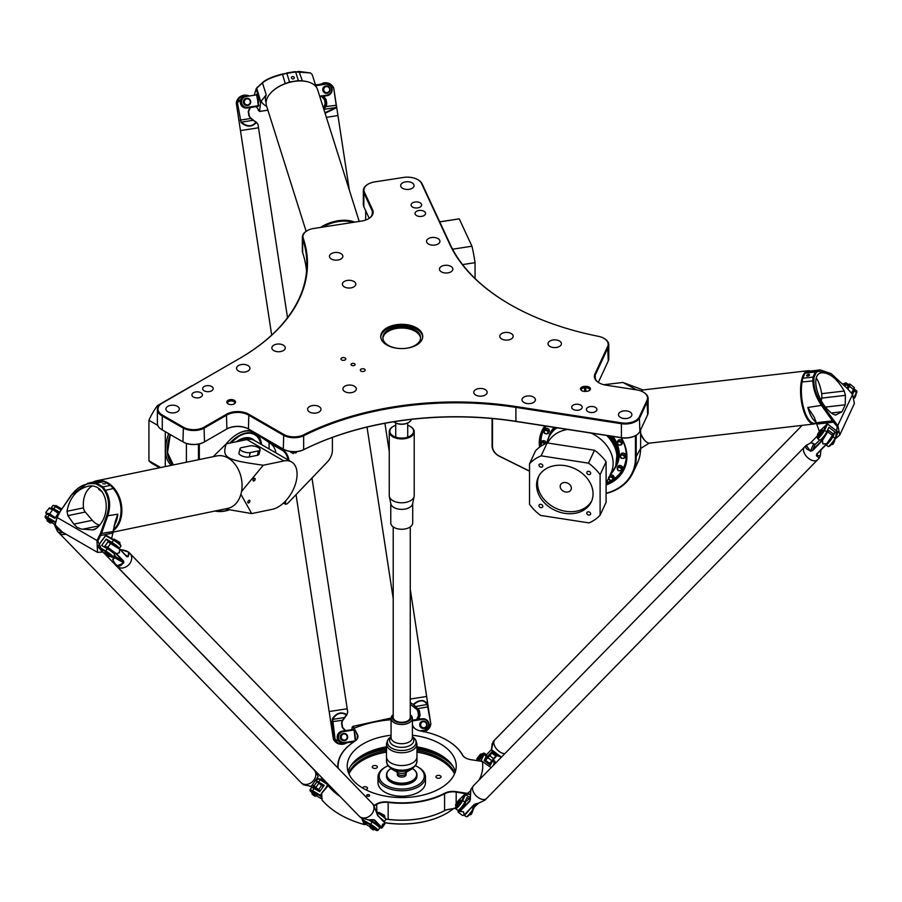 <?xml version="1.0" encoding="UTF-8"?>
<svg xmlns="http://www.w3.org/2000/svg" width="902" height="902" viewBox="0 0 902 902"><rect width="100%" height="100%" fill="white"/><g stroke="black" fill="none" stroke-linecap="round" stroke-linejoin="round"><path stroke-width="1.35" d="M289.012 460.471A32.889 18.987 120 0 0 283.217 450.132L272.821 443.029M332.398 437.414L332.398 450.312A11.568 6.686 -60 0 1 327.279 462.027L287.862 503.169A2.435 1.409 -60 0 1 287.219 503.688A2.435 1.409 -60 0 1 285.517 502.425L285.675 500.847M296.645 451.665L296.284 452.646A9.37 5.412 -60 0 1 295.439 453.063L295.225 451.902A7.881 4.544 -60 0 1 294.289 452.105L293.466 453.48A9.37 5.412 -60 0 1 292.733 453.424L293.003 451.992A7.881 4.544 -60 0 1 292.462 451.755A7.881 4.544 -60 0 1 292.451 451.744A7.881 4.544 -60 0 0 292.958 451.97L293.003 451.992M292.225 451.733L291.188 452.657A9.37 5.412 -60 0 1 290.715 452.127L290.861 451.598M292.158 451.722L291.188 452.657M292.733 453.424L292.676 453.39A9.37 5.412 -60 0 0 293.421 453.458L294.289 452.105M295.225 451.902L295.18 451.879A7.881 4.544 -60 0 1 294.244 452.082M296.6 451.665L296.251 452.624A9.37 5.412 -60 0 1 295.394 453.029L295.304 453.041M161.853 403.329L239.515 358.489A232.051 133.97 0 0 0 303.23 238.218A14.612 8.434 180 0 1 307.232 230.641A14.612 8.434 180 0 1 313.795 228.465L361.443 221.091A15.83 9.144 0 0 0 368.535 218.724A15.83 9.144 0 0 0 372.639 209.895L364.442 192.227A14.612 8.434 180 0 1 368.219 184.087A14.612 8.434 180 0 1 374.77 181.9L403.6 177.435A14.612 8.434 180 0 1 417.716 179.622A14.612 8.434 180 0 1 421.505 183.41L449.771 244.318A232.051 133.97 0 0 0 509.822 304.369A232.051 133.97 0 0 0 598.319 336.299A14.612 8.434 180 0 1 603.9 338.318A14.612 8.434 180 0 1 607.677 346.469L594.914 373.969A15.83 9.144 0 0 0 599.007 382.809A15.83 9.144 0 0 0 606.11 385.177L636.699 389.901A14.612 8.434 180 0 1 643.25 392.088A14.612 8.434 180 0 1 647.038 400.24L639.315 416.882A14.612 8.434 180 0 1 621.41 422.846L515.91 406.531A232.051 133.97 0 0 0 303.647 434.809A14.612 8.434 180 0 1 283.724 434.403L248.851 414.266A15.83 9.144 0 0 0 226.458 414.266L204.055 427.198A14.612 8.434 180 0 1 183.388 427.198L162.281 415.01A14.612 8.434 180 0 1 162.281 403.081L161.853 403.329A15.221 8.794 0 0 0 157.399 409.542A15.221 8.794 0 0 0 161.853 415.766L182.959 427.943A15.221 8.794 0 0 0 204.495 427.943L226.887 415.01A15.221 8.794 180 0 1 248.422 415.01L283.296 435.147A15.221 8.794 0 0 0 304.053 435.576A231.442 133.62 180 0 1 515.752 407.366L621.252 423.692A15.221 8.794 0 0 0 639.901 417.468L647.625 400.826A15.221 8.794 0 0 0 648.143 398.549L648.143 412.473A15.221 8.794 180 0 1 647.625 414.751L639.901 431.393A15.221 8.794 180 0 1 635.955 435.339A15.221 8.794 180 0 1 621.252 437.605L515.752 421.29A231.442 133.62 0 0 0 304.053 449.5A15.221 8.794 180 0 1 283.296 449.072L283.724 449.32A14.612 8.434 0 0 0 303.647 449.726A232.051 133.97 180 0 1 515.91 421.448L621.41 437.763A14.612 8.434 0 0 0 635.527 435.587A14.612 8.434 0 0 0 635.741 435.463M226.458 429.183A15.83 9.144 180 0 1 248.851 429.183L248.422 428.935A15.221 8.794 0 0 0 226.887 428.935L226.458 429.183M183.388 442.115L183.388 442.115A14.612 8.434 0 0 0 204.055 442.115L204.495 441.867A15.221 8.794 180 0 1 182.959 441.867L161.853 429.69A15.221 8.794 180 0 1 157.399 423.466L157.399 409.542M162.27 429.927A14.612 8.434 0 0 0 162.281 429.938L162.281 415.01M361.037 371.128A2.435 1.409 180 0 1 360.326 370.136A2.435 1.409 180 0 1 362.762 368.726A2.435 1.409 180 0 1 365.197 370.136A2.435 1.409 180 0 1 363.686 371.432A2.435 1.409 180 0 1 361.037 371.128M341.655 359.943A2.435 1.409 180 0 1 340.945 358.951A2.435 1.409 180 0 1 343.38 357.542A2.435 1.409 180 0 1 345.816 358.951A2.435 1.409 180 0 1 344.316 360.248A2.435 1.409 180 0 1 341.655 359.943M351.633 365.366A2.03 1.173 180 0 1 351.047 364.543A2.03 1.173 180 0 1 353.065 363.371A2.03 1.173 180 0 1 355.095 364.543A2.03 1.173 180 0 1 353.843 365.626A2.03 1.173 180 0 1 351.633 365.366M596.752 410.297A5.265 3.044 180 0 1 590.968 412.53A5.265 3.044 180 0 1 586.39 409.508A5.265 3.044 180 0 1 591.656 406.475A5.265 3.044 180 0 1 596.932 409.508A5.265 3.044 180 0 1 596.752 410.297M415.01 202.014A5.265 3.044 180 0 1 421.64 204.946A5.265 3.044 180 0 1 416.363 207.99A5.265 3.044 180 0 1 411.098 204.946A5.265 3.044 180 0 1 415.01 202.014M193.445 397.027A5.265 3.044 180 0 1 191.9 394.873A5.265 3.044 180 0 1 197.166 391.84A5.265 3.044 180 0 1 202.431 394.873A5.265 3.044 180 0 1 199.184 397.681A5.265 3.044 180 0 1 193.445 397.027M269.089 448.97L269.089 442.532M199.319 459.546L199.319 443.942M228.77 509.946A54.21 31.299 -60 0 1 216.108 510.803M261.546 444.607A32.619 18.829 120 0 0 257.769 436.297L261.557 444.618A34.107 19.686 120 0 0 257.803 434.832M252.301 431.179A34.107 19.686 120 0 0 237.654 433.907A34.107 19.686 120 0 0 226.165 443.908M275.978 452.951A32.28 18.638 120 0 0 270.42 443.434L253.349 431.787M284.705 501.862L284.649 502.358A3.044 1.759 120 0 0 285.269 504.083A3.044 1.759 120 0 0 286.791 503.936A3.044 1.759 120 0 0 287.016 503.79M265.402 438.744L282.473 450.402A32.28 18.638 -60 0 1 288.042 459.907M606.099 493.507A54.819 43.228 -155.1 0 0 632.978 472.671A54.819 43.228 -155.1 0 0 636.203 457.788L636.203 435.192M635.459 435.621L635.459 458.036A54.21 42.755 24.9 0 1 606.099 493.247M492.075 418.528L492.075 445.915A12.177 9.606 -155.1 0 0 499.437 456.277L529.519 471.205M529.519 471.081L499.494 456.187A11.568 9.121 24.9 0 1 492.503 446.343L492.503 418.562M640.623 429.848L640.623 448.271A54.819 43.228 24.9 0 1 637.387 463.154L632.978 472.671M365.682 220.032L365.682 210.707M186.398 462.219L186.398 443.457M215.048 511.028A54.819 31.649 120 0 0 228.995 509.991M198.463 444.134L198.463 459.727M237.44 434.042A33.498 19.337 -60 0 1 253.969 432.498A33.498 19.337 -60 0 1 258.4 437.03M260.847 444.212A31.976 18.457 120 0 0 254.714 434.685A31.976 18.457 120 0 0 238.838 436.207M254.229 440.39A27.128 15.661 120 0 0 238.726 440.232A27.128 15.661 120 0 0 236.403 441.743M599.232 382.933A15.221 8.794 180 0 1 594.982 376.833A15.221 8.794 180 0 1 595.5 374.567L608.264 347.056A15.221 8.794 0 0 0 608.782 344.778L608.782 358.703A15.221 8.794 180 0 1 608.264 360.98L598.353 382.347M369.2 218.273L363.844 206.75A15.221 8.794 180 0 1 363.326 204.472L363.326 190.547A15.221 8.794 0 0 0 363.844 192.825L372.041 210.482A15.221 8.794 180 0 1 372.56 212.759A15.221 8.794 180 0 1 368.32 218.848M306.556 271.22A231.442 133.62 0 0 0 302.632 252.707A15.221 8.794 180 0 1 302.35 251.038L302.35 237.113A15.221 8.794 0 0 0 302.632 238.782A231.442 133.62 180 0 1 306.872 264.263A231.442 133.62 180 0 1 239.131 358.714M283.724 434.403L283.296 449.072L248.851 429.183M226.458 414.266L226.887 428.935L204.055 442.115M648.143 398.549A15.221 8.794 0 0 0 643.678 392.336A15.221 8.794 0 0 0 643.464 392.212M608.782 344.778A15.221 8.794 0 0 0 604.329 338.566A15.221 8.794 0 0 0 604.103 338.442M510.036 304.493A231.442 133.62 180 0 1 450.357 244.724L422.091 183.816A15.221 8.794 0 0 0 418.145 179.87A15.221 8.794 0 0 0 417.93 179.746M307.03 230.777A15.221 8.794 0 0 0 306.804 230.901A15.221 8.794 0 0 0 302.35 237.113M368.005 184.211A15.221 8.794 0 0 0 367.79 184.335A15.221 8.794 0 0 0 363.326 190.547M386.879 345.026A21.017 12.132 180 0 1 380.723 336.446A21.017 12.132 180 0 1 401.728 324.314A21.017 12.132 180 0 1 422.745 336.446A21.017 12.132 180 0 1 409.779 347.653A21.017 12.132 180 0 1 386.879 345.026M228.116 403.859A4.352 2.514 0 0 0 235.174 403.115A4.352 2.514 0 0 0 231.194 399.575A4.352 2.514 0 0 0 227.214 403.115A4.352 2.514 0 0 0 228.116 403.859M334.428 252.571A6.697 3.867 180 0 1 342.861 256.303A6.697 3.867 180 0 1 336.164 260.171A6.697 3.867 180 0 1 329.467 256.303A6.697 3.867 180 0 1 334.428 252.571M405.652 181.854A6.697 3.867 180 0 1 414.086 185.586A6.697 3.867 180 0 1 407.388 189.454A6.697 3.867 180 0 1 400.68 185.586A6.697 3.867 180 0 1 405.652 181.854M431.506 237.553A6.697 3.867 180 0 1 439.939 241.296A6.697 3.867 180 0 1 433.231 245.164A6.697 3.867 180 0 1 426.533 241.296A6.697 3.867 180 0 1 431.506 237.553M444.427 265.402A6.697 3.867 180 0 1 452.86 269.146A6.697 3.867 180 0 1 446.163 273.013A6.697 3.867 180 0 1 439.466 269.146A6.697 3.867 180 0 1 444.427 265.402M347.36 280.421A6.697 3.867 180 0 1 355.794 284.164A6.697 3.867 180 0 1 349.097 288.031A6.697 3.867 180 0 1 342.388 284.164A6.697 3.867 180 0 1 347.36 280.421M418.945 210.504A5.265 3.044 180 0 1 425.575 213.436A5.265 3.044 180 0 1 420.309 216.48A5.265 3.044 180 0 1 415.044 213.436A5.265 3.044 180 0 1 418.945 210.504M561.191 344.733A6.697 3.867 180 0 1 553.851 347.563A6.697 3.867 180 0 1 548.021 343.73A6.697 3.867 180 0 1 554.719 339.862A6.697 3.867 180 0 1 561.427 343.73A6.697 3.867 180 0 1 561.191 344.733M631.659 415.698A6.697 3.867 180 0 1 624.319 418.528A6.697 3.867 180 0 1 618.49 414.695A6.697 3.867 180 0 1 625.187 410.827A6.697 3.867 180 0 1 631.896 414.695A6.697 3.867 180 0 1 631.659 415.698M535.179 400.77A6.697 3.867 180 0 1 527.839 403.611A6.697 3.867 180 0 1 522.01 399.778A6.697 3.867 180 0 1 528.719 395.91A6.697 3.867 180 0 1 535.416 399.778A6.697 3.867 180 0 1 535.179 400.77M486.945 393.306A6.697 3.867 180 0 1 479.593 396.147A6.697 3.867 180 0 1 473.775 392.314A6.697 3.867 180 0 1 480.473 388.446A6.697 3.867 180 0 1 487.17 392.314A6.697 3.867 180 0 1 486.945 393.306M512.956 337.269A6.697 3.867 180 0 1 505.605 340.099A6.697 3.867 180 0 1 499.787 336.266A6.697 3.867 180 0 1 506.484 332.398A6.697 3.867 180 0 1 513.182 336.266A6.697 3.867 180 0 1 512.956 337.269M582.038 408.02A5.265 3.044 180 0 1 576.265 410.252A5.265 3.044 180 0 1 571.688 407.23A5.265 3.044 180 0 1 576.953 404.197A5.265 3.044 180 0 1 582.218 407.23A5.265 3.044 180 0 1 582.038 408.02M309.566 412.034A6.697 3.867 180 0 1 307.605 409.294A6.697 3.867 180 0 1 314.313 405.426A6.697 3.867 180 0 1 321.011 409.294A6.697 3.867 180 0 1 316.873 412.868A6.697 3.867 180 0 1 309.566 412.034M344.891 391.648A6.697 3.867 180 0 1 342.918 388.909A6.697 3.867 180 0 1 349.626 385.041A6.697 3.867 180 0 1 356.324 388.909A6.697 3.867 180 0 1 352.186 392.483A6.697 3.867 180 0 1 344.891 391.648M273.825 350.619A6.697 3.867 180 0 1 271.863 347.879A6.697 3.867 180 0 1 278.56 344.012A6.697 3.867 180 0 1 285.269 347.879A6.697 3.867 180 0 1 281.131 351.453A6.697 3.867 180 0 1 273.825 350.619M238.511 371.004A6.697 3.867 180 0 1 236.549 368.275A6.697 3.867 180 0 1 243.247 364.408A6.697 3.867 180 0 1 249.944 368.275A6.697 3.867 180 0 1 245.818 371.849A6.697 3.867 180 0 1 238.511 371.004M167.885 411.786A6.697 3.867 180 0 1 165.923 409.046A6.697 3.867 180 0 1 172.62 405.178A6.697 3.867 180 0 1 179.318 409.046A6.697 3.867 180 0 1 175.191 412.62A6.697 3.867 180 0 1 167.885 411.786M204.213 390.814A5.265 3.044 180 0 1 202.668 388.661A5.265 3.044 180 0 1 207.934 385.616A5.265 3.044 180 0 1 213.199 388.661A5.265 3.044 180 0 1 209.952 391.468A5.265 3.044 180 0 1 204.213 390.814M586.356 391.378A4.352 2.514 0 0 0 590.055 389.901A4.352 2.514 0 0 0 585.793 386.36L584.575 386.406A4.352 2.514 0 0 0 580.877 389.946A4.352 2.514 0 0 0 585.139 391.423L586.356 391.378M422.722 337.066A21.017 12.132 0 0 0 401.728 325.554A21.017 12.132 0 0 0 380.745 337.066M398.909 348.465A18.886 10.903 180 0 1 388.379 345.398A18.886 10.903 180 0 1 382.854 337.686A18.886 10.903 180 0 1 401.728 326.783A18.886 10.903 180 0 1 420.614 337.686A18.886 10.903 180 0 1 404.547 348.465M420.58 338.306A18.886 10.903 0 0 0 401.728 328.035A18.886 10.903 0 0 0 382.888 338.306M581.283 390.363A3.653 2.108 180 0 1 581.204 389.912A3.653 2.108 180 0 1 584.62 387.804L585.838 387.759A3.653 2.108 180 0 1 589.728 389.867A3.653 2.108 180 0 1 589.649 390.318M227.62 403.532A3.653 2.108 180 0 1 227.541 403.081A3.653 2.108 180 0 1 231.194 400.973A3.653 2.108 180 0 1 234.847 403.081A3.653 2.108 180 0 1 234.768 403.532M167.456 449.703A34.716 20.047 -60 0 1 170.343 434.584M170.219 434.516A35.02 20.216 120 0 0 173.128 464.958M165.303 431.675L165.303 466.582M157.76 425.383L148.931 420.287A44.153 25.493 -60 0 1 157.444 405.629L158.504 406.25M159.507 467.777L152.697 463.842A44.153 25.493 -60 0 1 148.931 460.764L160.669 467.54M157.444 405.629L192.115 385.616M148.931 460.764L148.931 420.287M544.853 425.924A45.371 35.787 -155.1 0 0 539.531 447.223M606.099 485.028A45.371 35.787 -155.1 0 0 621.343 437.763M621.072 437.718A44.762 35.302 24.9 0 1 626.495 456.288A44.762 35.302 24.9 0 1 623.868 468.442A44.762 35.302 24.9 0 1 606.099 484.16M540.253 446.693A44.762 35.302 24.9 0 1 542.654 430.75A44.762 35.302 24.9 0 1 545.451 426.015M543.5 429.081A44.762 35.302 -155.1 0 0 542.068 434.2M621.602 471.115A44.762 35.302 -155.1 0 0 624.59 466.717M625.875 462.354A44.153 34.828 24.9 0 1 624.883 464.789L623.632 467.507A44.153 34.828 24.9 0 1 613.45 479.266M540.929 442.95A44.153 34.828 24.9 0 1 543.523 430.322L544.785 427.604A44.153 34.828 24.9 0 1 545.575 426.037M623.823 443.209A44.153 34.828 24.9 0 1 623.632 467.507M611.297 480.608A44.153 34.828 24.9 0 1 606.415 482.897M541.155 446.073A44.153 34.828 24.9 0 1 541.031 444.968M543.523 430.322A44.153 34.828 24.9 0 1 545.958 426.094M610.011 475.151A2.593 2.041 24.9 0 1 614.003 478.083L613.371 479.447A2.593 2.041 -155.1 0 0 609.38 476.504M617.915 466.345A2.593 2.041 24.9 0 1 622.606 468.521L621.974 469.886A2.593 2.041 -155.1 0 0 617.284 467.71A2.593 2.041 -155.1 0 0 621.974 469.886C618.659 471.543 617.092 470.81 617.284 467.71L617.915 466.345M620.937 453.965A2.593 2.041 24.9 0 1 625.627 456.153L624.996 457.506A2.593 2.041 -155.1 0 0 620.305 455.33A2.593 2.041 -155.1 0 0 624.996 457.506C621.681 459.163 620.114 458.43 620.305 455.33L620.937 453.965M617.915 440.65A2.593 2.041 24.9 0 1 622.606 442.837L621.974 444.19A2.593 2.041 -155.1 0 0 617.284 442.014A2.593 2.041 -155.1 0 0 621.974 444.19C618.659 445.847 617.092 445.126 617.284 442.014L617.915 440.65M613.033 436.467A36.926 29.123 24.9 0 1 614.95 468.104M548.664 437.335A36.926 29.123 24.9 0 1 554.121 427.356M547.841 428.585A2.593 2.041 24.9 0 1 549.239 431.483L548.608 432.847A2.593 2.041 -155.1 0 0 543.906 430.66A2.593 2.041 -155.1 0 0 548.608 432.847C545.282 434.493 543.714 433.772 543.906 430.66L544.537 429.307A2.593 2.041 24.9 0 1 547.841 428.585M545.518 443.626A2.593 2.041 -155.1 0 0 540.884 443.04L541.516 441.687A2.593 2.041 24.9 0 1 546.364 443.254M614.679 440.086L614.713 440.142A36.452 28.751 24.9 0 0 614.679 440.086A36.452 28.751 24.9 0 0 612.244 436.354A36.542 28.819 24.9 0 1 614.713 440.142A36.542 28.819 24.9 0 1 616.607 464.553A36.542 28.819 24.9 0 1 616.54 464.699M550.243 433.93A36.542 28.819 24.9 0 1 550.31 433.783A36.542 28.819 24.9 0 1 554.674 427.447M594.486 450.256A44.153 34.828 24.9 0 1 606.099 461.801L606.099 502.279L600.112 515.177L600.112 474.7A44.153 34.828 -155.1 0 0 588.499 463.154L594.486 450.256L547.131 442.927L541.132 455.837A44.153 34.828 -155.1 0 0 529.519 463.786L535.506 450.876A44.153 34.828 24.9 0 1 547.131 442.927M606.099 461.801L600.112 474.7M529.519 463.786L529.519 504.263A44.153 34.828 -155.1 0 0 540.614 515.425L589.017 522.912A44.153 34.828 -155.1 0 0 600.112 515.177M588.499 463.154L541.132 455.837M588.735 515.053A2.03 1.601 24.9 0 1 586.898 512.55A2.03 1.601 24.9 0 1 590.573 514.253A2.03 1.601 24.9 0 1 588.735 515.053M538.945 505.695A2.03 1.601 24.9 0 1 541.572 504.556A2.03 1.601 24.9 0 1 540.557 507.578A2.03 1.601 24.9 0 1 538.945 505.695M540.896 463.91A2.03 1.601 24.9 0 1 542.733 466.413A2.03 1.601 24.9 0 1 539.058 464.71A2.03 1.601 24.9 0 1 540.896 463.91M590.686 473.268A2.03 1.601 24.9 0 1 588.059 474.407A2.03 1.601 24.9 0 1 589.074 471.385A2.03 1.601 24.9 0 1 590.686 473.268M593.054 493.845A29.236 23.057 -155.1 0 0 569.748 466.74A29.236 23.057 -155.1 0 0 538.302 477.181A29.236 23.057 -155.1 0 0 555.113 510.397A29.236 23.057 -155.1 0 0 591.329 501.794A29.236 23.057 -155.1 0 0 593.054 493.845M538.798 476.166A29.236 23.057 -155.1 0 0 556.06 508.356A29.236 23.057 -155.1 0 0 591.78 500.757M571.349 488.162A5.784 4.566 24.9 0 1 571.011 489.73A5.784 4.566 24.9 0 1 563.84 491.432A5.784 4.566 24.9 0 1 560.514 484.859A5.784 4.566 24.9 0 1 566.738 482.795A5.784 4.566 24.9 0 1 571.349 488.162M439.748 221.847L458.859 218.893A44.153 9.336 81.2 0 1 459.265 218.87L439.759 221.881M452.59 249.211L471.949 246.212A44.153 9.336 81.2 0 1 475.061 262.662L462.568 264.602M459.265 218.87L471.949 246.212M475.061 262.662L475.061 278.504M821.226 400.77L821.699 398.12A6.088 2.3 83.4 0 0 821.666 393.667A23.148 8.738 83.4 0 0 816.31 377.972M833.437 414.322C817.686 404.964 809.083 373.191 822.184 372.752C829.998 372.932 837.36 379.02 844.238 391.04L845.422 395.358L845.23 404.795L841.994 411.763L835.737 415.033L833.437 414.322M603.81 384.703L622.955 382.471L636.609 389.889M640.623 448.452L649.305 443.107M645.358 440.999A26.192 9.888 -96.6 0 1 645.088 440.762A26.192 9.888 -96.6 0 1 640.623 433.828M816.242 423.106A26.801 10.114 -96.6 0 1 814.179 423.963A26.801 10.114 -96.6 0 1 802.25 405.72A26.801 10.114 -96.6 0 1 803.163 375.288A26.801 10.114 -96.6 0 1 807.978 370.722A26.801 10.114 -96.6 0 1 810.176 371.083M815.34 371.985L805.091 373.18L806.659 372.052A26.192 9.888 -96.6 0 1 808.609 371.263L820.29 369.91L815.34 371.985L816.254 372.425L818.306 371.274L831.34 373.834L847.756 388.954L852.57 394.467L854.386 403.532L839.762 435.046L837.969 425.947L822.59 405.201C816.919 397.015 814.01 388.897 813.863 380.836L813.954 377.386L816.254 372.425M816.411 423.094L814.664 423.297A26.192 9.888 -96.6 0 1 804.099 409.587A26.192 9.888 -96.6 0 1 802.07 381.941L802.724 378.265L812.973 377.081L812.905 380.678C813.04 389.021 815.994 397.41 821.767 405.844L832.456 420.862L833.222 420.264M641.243 391.118A26.801 10.114 -96.6 0 1 643.791 389.856L807.978 370.722M814.179 423.963L649.992 443.096A26.801 10.114 -96.6 0 1 645.629 441.258A26.801 10.114 -96.6 0 1 640.623 433.152M805.091 373.18L802.724 378.265M831.013 373.62L820.29 369.91M835.241 438.97L839.762 435.046M815.34 371.996L812.973 377.081L813.954 377.386M822.59 405.201L807.831 407.467A26.192 9.888 83.4 0 0 816.152 422.181M814.292 417.31L816.31 422.745L832.456 420.862L833.425 422.17L834.147 421.471M816.31 422.745A9.133 3.45 83.4 0 0 816.738 424.12L833.425 422.17L837.259 426.635L835.432 438.552M816.738 424.12L819.32 431.325M814.224 417.186L807.831 407.467M806.726 375.39A1.5 0.722 160.3 0 1 808.181 374.454A1.5 0.722 160.3 0 1 809.522 374.725A1.5 0.722 160.3 0 1 808.35 375.92A1.5 0.722 160.3 0 1 806.704 375.739A1.5 0.722 160.3 0 1 806.726 375.39M73.829 524.13L67.898 515.64L66.985 511.276C69.567 498.039 76.309 489.763 87.223 486.46C106.526 481.352 113.708 513.734 96.514 528.324L92.59 529.891L81.18 529.034L77.076 527.343L73.829 524.13L92.308 520.307L85.262 512.043A6.088 4.42 -101.7 0 1 83.514 507.86A23.148 16.811 78.3 0 1 91.948 486.167M249.854 501.422A1.5 0.868 -60 0 1 248.095 502.933A1.5 0.868 -60 0 1 248.095 501.208A1.5 0.868 -60 0 1 249.595 500.339A1.5 0.868 -60 0 1 249.854 501.422M255.119 479.447A1.5 0.868 -60 0 1 253.361 480.958A1.5 0.868 -60 0 1 253.361 479.221A1.5 0.868 -60 0 1 254.86 478.364A1.5 0.868 -60 0 1 255.119 479.447M250.26 452.59A6.088 2.278 -166.5 0 1 243.506 451.733A6.088 2.278 -166.5 0 1 240.033 448.689A6.088 2.278 -166.5 0 1 241.646 447.618L249.854 445.926A6.088 2.278 -166.5 0 1 256.608 446.794A6.088 2.278 -166.5 0 1 260.08 449.827A6.088 2.278 -166.5 0 1 258.457 450.899L250.26 452.59L249.211 456.987A6.088 2.278 -166.5 0 1 242.446 456.13A6.088 2.278 -166.5 0 1 238.974 453.086L240.033 448.689M260.08 449.827L259.021 454.225A6.088 2.278 -166.5 0 1 257.408 455.296L249.211 456.987M248.095 439.375A25.887 14.939 120 0 0 242.841 440.413M226.233 443.84L246.889 439.567A26.801 15.469 -60 0 1 254.499 440.537L291.538 461.925A26.801 15.469 120 0 0 283.927 460.956L263.271 465.229C225.511 459.952 221.858 457.833 226.233 443.84L213.143 456.694M225.004 508.965L251.692 513.576L272.348 509.303A26.801 15.469 120 0 0 294.311 487.193A26.801 15.469 120 0 0 291.538 461.925M251.692 513.576L240.902 494.273M241.556 491.477L263.271 465.229M92.726 482.22A26.801 19.461 78.3 0 1 96.649 480.789A26.801 19.461 78.3 0 1 107.868 482.852A26.801 19.461 78.3 0 1 121.657 506.439A26.801 19.461 78.3 0 1 113.224 530.692M102.602 552.013L97.878 541.008L101.328 533.961L107.609 516.316C110.878 506.496 110.123 497.769 105.331 490.136L103.042 486.9L110.551 485.344L113.257 488.501A26.192 19.021 78.3 0 1 113.336 529.632M87.719 483.258L96.356 481.465A26.192 19.021 78.3 0 1 100.72 481.262L104.091 481.623L96.582 483.168L87.719 483.258L71.123 495.254L60.693 510.712L71.213 495.525C76.974 487.441 84.021 483.461 92.342 483.573L95.973 483.844L102.264 487.475L104.463 490.575C109.097 497.949 109.807 506.405 106.594 515.955L100.393 533.634L96.999 540.58L97.506 552.374L102.648 552.035M96.649 480.789L216.841 455.927A26.801 19.461 78.3 0 1 228.048 457.99A26.801 19.461 78.3 0 1 242.074 485.817A26.801 19.461 78.3 0 1 227.687 508.412L113.077 532.112M110.551 485.344L104.091 481.623M111.589 538.494L112.908 533.003L100.686 535.529L99.784 535.078M112.908 533.003A9.133 6.63 -101.7 0 0 113.145 531.526L100.393 533.634M114.013 525.945A26.192 19.021 -101.7 0 0 117.801 514.208L106.594 515.955M103.042 486.9L102.264 487.475M113.145 531.526L115.309 521.333M97.506 552.374L57.525 529.294L55.27 524.31L57.085 517.534L60.693 510.712M103.02 486.888L96.582 483.168L95.973 483.844M60.603 510.453L59.893 512.054M59.769 511.908L56.973 517.387L55.281 524.028M117.801 514.208L115.332 521.266M105.252 483.912L102.794 483.776L105.252 483.912M98.713 488.534A3.653 2.65 78.3 0 1 98.78 489.358L102.377 491.996M92.308 520.307A18.277 13.271 -101.7 0 0 99.502 525.111M331.011 225.804L347.698 223.222M352.975 222.399A26.192 15.052 162.5 0 0 338.261 221.588A26.192 15.052 162.5 0 0 322.724 227.078M359.221 221.43L317.605 89.614A26.801 15.402 162.5 0 0 306.996 81.631A26.801 15.402 162.5 0 0 294.165 81.417A26.801 15.402 162.5 0 0 270.6 93.131A26.801 15.402 162.5 0 0 266.496 105.759L306.139 231.307M254.465 94.496L256.224 88.678L262.482 82.939C265.91 79.827 272.539 76.974 282.382 74.381L286.813 73.299L289.553 81.992L285.28 83.582A26.192 15.052 -17.5 0 1 293.973 81.315A26.192 15.052 -17.5 0 1 302.407 80.932L298.382 80.628L295.63 71.934L310.457 72.938L312.227 74.629L316.038 86.693M310.457 72.938L298.99 71.45L282.427 74.009L285.28 83.582A26.192 15.052 162.5 0 0 270.938 92.759A26.192 15.052 162.5 0 0 270.769 92.94M306.748 81.575A26.192 15.052 162.5 0 0 306.5 81.518A26.192 15.052 162.5 0 0 302.407 80.932L298.99 71.45M354.7 222.14A26.801 15.402 162.5 0 0 338.16 220.742A26.801 15.402 162.5 0 0 320.582 227.417M289.553 81.992L298.382 80.628M267.894 110.179L259.494 111.476L267.894 110.191M259.145 110.811L256.337 106.616M258.209 110.326L259.269 111.014M259.483 111.476L260.577 103.02A9.133 5.254 -17.5 0 1 260.836 102.05L256.664 88.058M266.09 102.456L265.797 101.531A26.192 15.052 -17.5 0 1 266.214 94.766L262.482 82.939L263.057 82.161L257.047 87.618M282.427 74.009C272.9 76.49 266.44 79.207 263.057 82.161M260.836 102.05L261.152 101.261A30.758 17.668 162.5 0 0 266.71 106.425M295.27 71.63L286.678 72.961M266.214 94.766L261.152 101.261M293.218 78.914A1.5 1.184 -172.6 0 1 291.357 77.561A1.5 1.184 -172.6 0 1 294.334 77.944A1.5 1.184 -172.6 0 1 293.218 78.914M114.126 552.915A5.48 0.722 -144.6 0 0 109.289 549.149A5.48 0.722 -144.6 0 0 105.782 547.503A5.48 0.722 35.4 0 1 107.992 548.348A5.48 0.722 35.4 0 1 112.66 551.607A5.48 0.722 35.4 0 1 114.712 553.862A5.48 0.722 -144.6 0 0 114.126 552.915M54.819 518.289A5.48 0.722 -144.6 0 0 50.309 515.053A5.48 0.722 -144.6 0 0 47.648 513.937A5.48 0.722 35.4 0 1 50.309 515.053A5.48 0.722 35.4 0 1 54.819 518.289M105.478 535.653L97.777 546.477L105.658 535.641L113.404 540.118A6.088 0.812 35.4 0 1 120.902 546.127A6.088 0.812 35.4 0 1 120.879 546.24L119.301 548.461A6.088 0.812 35.4 0 1 119.143 548.517M105.23 553.535L102.377 551.877L97.777 546.477M105.613 551.697L97.856 547.221L97.957 546.465L105.714 550.942L105.613 551.697A5.48 0.722 35.4 0 1 110.529 555.158A5.48 0.722 35.4 0 1 112.243 557.256A5.48 0.722 35.4 0 1 110.134 556.354L109.289 556.23M112.243 557.256L113.077 557.12A6.088 0.812 -144.6 0 0 113.178 557.064A6.088 0.812 -144.6 0 0 110.901 554.561A6.088 0.812 -144.6 0 0 105.714 550.942L107.282 548.732L101.689 545.496L106.233 539.103L111.837 542.339A6.088 0.812 35.4 0 1 117.023 545.958A6.088 0.812 35.4 0 1 119.301 548.461M120.902 546.127L120.755 545.293A5.48 0.722 -144.6 0 0 114.013 539.892L106.256 535.416M113.178 557.064L114.757 554.854A6.088 0.812 -144.6 0 0 112.479 552.351A6.088 0.812 -144.6 0 0 107.282 548.732M104.982 552.712L105.331 552.216L110.416 555.835L110.067 556.331L105.387 553.321M55.484 521.627L55.349 522.562M51.538 508.469A6.088 0.812 35.4 0 1 51.245 507.826A6.088 0.812 35.4 0 1 53.692 508.773L59.295 511.998L54.74 518.391L49.148 515.166L47.569 517.376L55.428 521.931M51.245 507.826L52.812 505.616A6.088 0.812 35.4 0 1 52.925 505.56A6.088 0.812 35.4 0 1 55.27 506.552L61.009 509.867M61.302 509.461L55.868 506.326A5.48 0.722 -144.6 0 0 53.759 505.424L52.925 505.56M55.281 524.693L51.989 522.788A5.48 0.722 35.4 0 1 51.933 522.754L46.836 519.146A5.48 0.722 35.4 0 1 45.247 517.387A5.48 0.722 35.4 0 1 47.468 518.131L55.326 522.709M47.468 518.131L47.569 517.376A6.088 0.812 -144.6 0 0 45.123 516.44A6.088 0.812 -144.6 0 0 45.1 516.553L45.247 517.387M47.242 519.755L47.186 518.65L52.271 522.269L51.854 522.788M50.14 523.013L51.369 522.359L47.4 519.541L47.186 520.916L50.14 523.013L47.186 520.916M51.019 522.856L47.051 520.037M108.274 556.579L109.503 555.925L105.534 553.106L105.331 554.482L108.274 556.579L105.331 554.482M119.955 543.286L119.808 542.452L114.058 539.08L119.955 543.286L119.56 543.895M113.607 539.655L114.058 539.08M109.153 556.421L105.184 553.602M61.674 508.886L55.913 505.515L61.46 509.213M55.462 506.09L55.913 505.515M118.748 548.19L118.805 548.1A5.48 0.722 -144.6 0 0 118.218 547.164A5.48 0.722 -144.6 0 0 113.381 543.387A5.48 0.722 -144.6 0 0 109.875 541.752L109.638 542.079M106.233 539.103L108.826 541.775M58.912 512.528A5.48 0.722 -144.6 0 0 54.402 509.292A5.48 0.722 -144.6 0 0 51.741 508.187L51.515 508.491M49.148 515.166A6.088 0.812 -144.6 0 0 46.69 514.219L45.123 516.44M102.411 539.96A4.871 2.807 120 0 0 101.452 541.076A4.871 2.807 120 0 0 100.674 542.406M257.115 94.789L258.276 106.323L258.773 105.624L247.723 107.338A5.48 5.356 -96.2 0 1 241.601 102.738A5.48 5.356 -96.2 0 1 246.066 96.503L256.653 94.868L256.439 94.282L258.773 105.624M248.174 95.432L245.851 95.916A6.088 5.953 83.8 0 0 240.868 102.715A6.088 5.953 83.8 0 0 247.689 107.958L258.276 106.323M248.23 95.443L245.276 95.973A6.088 5.953 83.8 0 0 240.293 102.772A6.088 5.953 83.8 0 0 246.855 108.048L247.43 107.992M247.419 105.534A3.653 3.574 -96.2 0 1 243.348 102.309A3.653 3.574 -96.2 0 1 246.629 98.273M319.872 96.785L327.11 95.668A6.088 5.953 83.8 0 0 332.083 88.87A6.088 5.953 83.8 0 0 325.272 83.627L315.553 85.138M315.734 85.724L325.487 84.213A5.48 5.356 -96.2 0 1 331.609 88.813A5.48 5.356 -96.2 0 1 327.144 95.048L319.68 96.21M325.521 83.593L324.945 83.66A6.088 5.953 83.8 0 0 324.686 83.694L320.018 84.314M326.84 93.256A3.653 3.574 -96.2 0 1 322.769 90.02A3.653 3.574 -96.2 0 1 326.05 85.994M250.226 101.43A3.044 2.977 -96.2 0 1 246.212 104.711A3.044 2.977 -96.2 0 1 245.412 99.502A3.044 2.977 -96.2 0 1 250.226 101.43M250.677 101.351A3.653 3.574 83.8 0 0 246.753 98.262A3.653 3.574 83.8 0 0 243.596 102.287A3.653 3.574 83.8 0 0 247.554 105.523A3.653 3.574 83.8 0 0 250.677 101.351M329.636 89.14A3.044 2.977 -96.2 0 1 325.622 92.432A3.044 2.977 -96.2 0 1 324.833 87.212A3.044 2.977 -96.2 0 1 329.636 89.14M330.098 89.061A3.653 3.574 83.8 0 0 326.174 85.972A3.653 3.574 83.8 0 0 323.017 89.997A3.653 3.574 83.8 0 0 326.964 93.244A3.653 3.574 83.8 0 0 330.098 89.061M315.52 85.036L319.973 84.348M258.389 103.087A4.871 1.026 -98.8 0 0 257.498 97.269M827.371 431.393A5.48 0.902 127.3 0 1 827.416 431.427L827.326 431.348A5.48 0.902 -52.7 0 1 824.721 436.264A5.48 0.902 -52.7 0 1 820.685 440.075A5.48 0.902 -52.7 0 0 822.59 438.767A5.48 0.902 -52.7 0 0 826.131 434.257A5.48 0.902 -52.7 0 0 827.326 431.348L827.078 431.156M848.647 385.549A5.48 0.902 127.3 0 1 848.703 385.571L848.602 385.492A5.48 0.902 -52.7 0 1 848.376 386.699A5.48 0.902 -52.7 0 1 847.316 388.548A5.48 0.902 -52.7 0 0 848.602 385.492L848.331 385.289M817.438 434.482L817.539 435.316A3.653 0.598 -52.7 0 0 817.584 435.418A3.653 0.598 -52.7 0 0 820.279 432.87A3.653 0.598 -52.7 0 0 822.015 429.6A3.653 0.598 -52.7 0 0 821.902 429.577L817.438 434.482L820.11 430.446L827.495 423.974L838.014 431.979L835.173 438.101A6.088 1.003 127.3 0 1 831.655 443.344A6.088 1.003 127.3 0 1 828.239 446.49A6.088 1.003 127.3 0 1 828.059 446.456L825.95 444.844A6.088 1.003 127.3 0 0 829.299 441.946A6.088 1.003 127.3 0 0 833.031 436.455L835.308 438.812L838.014 431.979M828.239 446.49L829.073 446.366A5.48 0.902 -52.7 0 0 832.14 443.525A5.48 0.902 -52.7 0 0 835.308 438.812M826.683 423.963L823.842 430.074A5.48 0.902 127.3 0 1 820.11 435.463A5.48 0.902 127.3 0 1 817.359 437.447L817.46 438.271A6.088 1.003 -52.7 0 0 817.539 438.451A6.088 1.003 -52.7 0 0 820.82 435.711A6.088 1.003 -52.7 0 0 824.665 430.096L827.495 423.974M817.359 437.447A5.48 0.902 127.3 0 1 817.663 436.399L817.979 435.722M822.015 429.6L822.974 430.333A3.653 0.598 127.3 0 1 821.237 433.603A3.653 0.598 127.3 0 1 818.542 436.14L817.584 435.418M844.982 386.304L845.941 384.241A6.088 1.003 -52.7 0 0 846.2 382.899A6.088 1.003 -52.7 0 0 846.02 382.865L845.185 382.989A5.48 0.902 127.3 0 1 845.118 384.229L844.407 385.763M843.708 384.072A5.48 0.902 127.3 0 1 845.185 382.989M854.453 397.568L856.596 392.956A5.48 0.902 -52.7 0 0 856.9 391.908L856.799 391.073A6.088 1.003 127.3 0 1 856.46 392.246L854.228 397.038M854.081 389.348A6.088 1.003 127.3 0 1 854.566 389.269L856.72 390.904A6.088 1.003 127.3 0 1 856.799 391.073M847.001 388.232L848.094 385.876A6.088 1.003 -52.7 0 0 848.354 384.534L849.278 384.072L849.143 386.09L847.564 388.773M854.566 389.269A6.088 1.003 127.3 0 1 854.307 390.611L852.537 394.422M843.133 384.545A3.653 0.598 -52.7 0 0 843.291 383.745L844.249 384.477A3.653 0.598 127.3 0 1 844.035 385.402M856.009 394.208L855.558 395.177M855.874 394.85L854.521 397.421M831.035 444.787L834.666 440.007M831.779 444.652L833.189 444.077L834.688 440.83L831.486 444.472M854.622 398.064L855.975 394.975M843.291 383.745A3.653 0.598 -52.7 0 0 843.178 383.733L842.479 383.914M826.435 444.359A5.48 0.902 -52.7 0 0 828.183 443.029A5.48 0.902 -52.7 0 0 831.723 438.507A5.48 0.902 -52.7 0 0 832.918 435.61L832.693 435.44M817.539 438.451L819.692 440.086A6.088 1.003 -52.7 0 0 822.974 437.346A6.088 1.003 -52.7 0 0 826.818 431.731L828.859 427.311L835.072 432.047L833.031 436.455M835.072 432.047L832.974 434.189M852.131 393.948A5.48 0.902 -52.7 0 0 854.194 389.754L853.98 389.585M59.983 533.589A9.133 7.363 -44.1 0 0 65.902 534.131A9.133 7.363 135.9 0 1 59.983 533.601A9.133 7.363 135.9 0 1 58.675 532.575A9.133 7.363 -44.1 0 0 59.983 533.589M106.132 555.294L315.35 771.142L318.214 776.532L311.235 786.33L303.455 784.785L300.975 782.553A9.133 7.363 -44.1 0 0 302.283 783.579A9.133 7.363 -44.1 0 0 313.355 780.726A9.133 7.363 -44.1 0 0 314.088 769.834L314.088 769.834A9.133 7.363 135.9 0 1 313.355 780.737A9.133 7.363 135.9 0 1 302.283 783.579A9.133 7.363 135.9 0 1 300.975 782.553L57.401 531.267L58.81 532.383L62.982 532.439M47.693 513.903A5.48 0.722 35.4 0 1 47.716 513.836A5.48 0.722 35.4 0 1 50.377 514.952A5.48 0.722 35.4 0 1 54.887 518.188M312.295 787.593L312.543 787.232A5.48 0.722 35.4 0 1 315.204 788.348A5.48 0.722 35.4 0 1 319.725 791.584A5.48 0.722 -144.6 0 0 315.204 788.348A5.48 0.722 -144.6 0 0 312.543 787.232L312.611 787.142A5.48 0.722 35.4 0 1 315.272 788.258A5.48 0.722 35.4 0 1 319.793 791.482M323.39 786.431L315.892 780.298M315.689 780.591L323.187 786.713M320.154 790.975L312.622 784.684M311.765 787.457L310.649 786.341M312.272 785.101L319.894 791.347M311.235 786.33A16.608 5.435 154.7 0 1 310.852 786.341L309.86 786.318M54.109 524.017L57.401 531.267M46.825 514.163L45.799 512.381L49.486 507.803M49.091 508.525L52.587 509.404L58.303 513.385M58.495 513.125L52.925 509.258L49.418 508.311M55.236 517.703L49.497 513.757L45.934 512.956M45.946 513.249L49.441 514.185L54.988 518.041M62.542 532.191L54.21 524.073M326.366 117.361L337.946 115.524L333.684 87.832C331.62 84.089 328.486 82.42 324.292 82.815L321.067 84.258M410.263 699.039L426.635 696.491L410.263 699.039L426.635 696.479L410.263 589.231M423.365 731.826C427.492 730.936 429.972 728.399 430.829 724.193L427.616 704.361C424.335 699.23 419.509 699.253 413.139 704.417L413.15 704.417A16.236 8.152 15 0 1 413.725 704.541C419.701 699.602 424.222 699.67 427.289 704.744L430.57 722.547M416.6 719.627L418.528 715.557L417.885 711.362L416.882 709.513L410.263 704.315M410.263 702.59L413.139 704.417M427.616 704.361L415.472 706.57L413.725 704.541M430.547 724.565L423.218 731.511M418.415 719.345L420.129 715.365L419.509 711.159L418.359 709.028L415.044 706.604L418.979 711.238L419.622 715.444L417.75 719.458M413.15 704.417L415.044 706.604M428.168 706.785L417.265 708.769M333.92 89.456L333.841 88.621M325.081 113.28L336.547 107.744L333.684 87.832M333.684 87.866L336.547 107.744M324.021 109.954L324.303 109.3L336.108 107.473L324.9 112.727M322.679 96.356L325.599 99.57L326.242 103.775L323.863 109.435L326.31 106.075L326.772 103.696L326.107 99.502L323.344 96.255M323.435 108.071L325.148 103.899L324.506 99.694L321.631 96.514M319.86 84.438L324.675 82.77L333.3 87.573M321.879 84.123L324.416 83.131M325.34 106.65L336.345 105.252M360.428 817.144A9.133 7.363 135.9 0 1 359.109 816.118L359.109 816.118A9.133 7.363 -44.1 0 0 360.417 817.144A9.133 7.363 -44.1 0 0 371.5 814.303A9.133 7.363 -44.1 0 0 372.233 803.4A9.133 7.363 135.9 0 1 372.233 803.411A9.133 7.363 135.9 0 1 371.5 814.303A9.133 7.363 135.9 0 1 360.428 817.144M118.117 567.155A9.133 7.363 -44.1 0 0 129.2 564.314A9.133 7.363 -44.1 0 0 129.933 553.422L129.933 553.422A9.133 7.363 135.9 0 1 129.2 564.314A9.133 7.363 135.9 0 1 118.117 567.166A9.133 7.363 135.9 0 1 116.809 566.14A9.133 7.363 -44.1 0 0 118.117 567.155M115.603 556.275L112.694 559.443L115.546 564.832L360.372 817.426L368.253 819.907L374.059 820.031L381.456 827.641L379.381 827.484M128.163 556.737L126.686 556.275L119.312 548.664L126.81 556.714L128.163 556.737L128.67 552.125L121.082 549.656M104.824 546.217L108.014 541.843L119.56 549.205L119.402 552.757L116.403 553.636L107.631 547.322L104.824 546.217L116.403 553.659L123.675 561.123L123.788 562.882L116.944 565.949L115.546 564.832M115.839 553.602L123.191 561.202L123.281 562.668C119.898 568.08 116.426 567.099 112.874 559.725A16.608 7.261 -78.2 0 1 112.694 559.454L115.005 555.677M372.887 821.643A5.48 0.722 35.4 0 1 377.566 824.902A5.48 0.722 35.4 0 1 379.618 827.157A5.48 0.722 -144.6 0 0 375.57 823.391A5.48 0.722 -144.6 0 0 370.688 820.797A5.48 0.722 35.4 0 1 372.887 821.643M370.733 820.764A5.48 0.722 35.4 0 1 370.756 820.707A5.48 0.722 35.4 0 1 372.966 821.553A5.48 0.722 35.4 0 1 377.634 824.811A5.48 0.722 35.4 0 1 379.686 827.055A5.48 0.722 35.4 0 1 379.641 827.1M105.838 547.469A5.48 0.722 35.4 0 1 105.85 547.401A5.48 0.722 35.4 0 1 108.06 548.247A5.48 0.722 35.4 0 1 112.739 551.505A5.48 0.722 35.4 0 1 114.791 553.76A5.48 0.722 35.4 0 1 114.734 553.794M120.045 549.634C128.208 550.536 130.79 552.757 127.802 556.308L126.81 556.714M120.259 549.645L121.161 549.668M119.312 548.664L111.07 542.824L108.014 541.843M105.433 547.661L104.903 546.871M115.67 556.354L114.531 555.181M114.588 557.267L115.76 556.906L123.675 561.123M112.874 559.725L114.633 557.684L123.788 562.882M381.377 828.171L381.805 827.461L374.555 819.952L372.627 819.591M381.805 827.461L382.549 824.248L385.131 823.436L381.963 828.013M128.67 552.125L373.496 804.708L377.69 815.543L384.962 823.019M376.991 813.446L377.171 814.506M384.951 822.996L377.555 815.104L376.901 813.311M385.131 823.436L384.974 822.748A63.343 36.565 0 0 0 446.524 813.345A63.343 36.565 0 0 0 446.625 813.277M370.339 820.967L369.82 820.189L370.981 819.828M368.151 819.907L372.379 819.67M373.823 819.839L374.555 819.952M311.979 477.992L347.214 708.769L329.151 711.531L347.214 708.769L329.162 711.531L333.255 738.422L333.176 736.506L335.07 739.336L332.646 719.39L331.902 721.668L334.574 739.054C336.626 742.831 339.75 744.511 343.944 744.105L347.078 742.741M248.366 95.499L244.87 95.105C240.755 95.984 238.275 98.532 237.429 102.727L241.071 122.514C246.855 127.374 251.996 127.317 256.506 122.356L258.028 124.555L258.524 127.813L240.462 130.564L258.524 127.802L240.462 130.564L271.682 335.082M237.429 102.727L236.854 105.557L236.268 102.851C237.125 98.645 239.616 96.108 243.732 95.229L245.164 95.06M241.071 122.514L237.44 102.76M249.922 107.609L248.253 111.544L248.873 115.749L250.722 118.5L256.495 122.345A16.236 5.322 -154.8 0 1 255.999 122.221C251.703 126.979 246.855 126.945 241.465 122.12L253.27 120.293L255.999 122.221M237.835 102.343L244.994 95.42L247.712 95.601M240.079 120.146L250.722 118.5L249.211 115.693L248.569 111.487L250.406 107.53M253.563 120.27L250.914 118.162M342.805 744.229C338.611 744.635 335.488 742.966 333.413 739.223L333.255 738.422M346.481 714.936L344.451 717.564L332.646 719.39C336.378 713.256 340.99 711.768 346.481 714.936A16.236 5.085 -42.3 0 1 346.92 714.666L346.92 714.655C341.159 711.362 336.243 712.851 332.15 719.131M345.579 730.62L342.591 727.362L341.948 723.156L342.354 721.093L346.92 714.666L347.71 712.028L347.202 708.769M344.733 717.485L342.061 720.833L341.61 723.212L342.264 727.418L345.083 730.688M342.422 744.285L343.966 743.778L335.07 739.336M346.413 742.842L343.966 743.778M342.839 720.281L331.902 721.668M504.804 753.677A9.133 5.412 -135.7 0 1 495.875 748.13A9.133 5.412 -135.7 0 1 494.815 739.832L494.815 739.832A9.133 5.412 44.3 0 0 495.886 748.13A9.133 5.412 44.3 0 0 504.816 753.677M503 753.384A9.133 5.412 -135.7 0 1 494.138 744.725M494.048 764.693L494.736 763.216A5.48 0.902 -52.7 0 0 495.04 762.167L494.939 761.333A6.088 1.003 127.3 0 0 494.86 761.164L492.763 759.574A6.088 1.003 127.3 0 1 492.447 760.86L490.395 765.279L484.182 760.544A5.48 0.902 -52.7 0 0 486.516 756.958A5.48 0.902 -52.7 0 0 486.742 755.752L486.843 755.831A5.48 0.902 127.3 0 1 486.606 757.026A5.48 0.902 127.3 0 1 484.306 760.645M848.703 385.571A5.48 0.902 127.3 0 1 848.466 386.778A5.48 0.902 127.3 0 1 847.406 388.627M847.869 389.066L849.594 386.101L849.966 384.083L849.278 384.072M849.966 384.083L854.352 387.578L851.454 393.159M851.657 393.396L854.352 387.849M492.154 743.586L491.466 749.427A16.236 0.722 63.3 0 0 491.59 749.709L493.112 741.568L802.149 425.361M484.825 761.04L492.627 752.279L491.59 749.709L501.106 756.958L496.427 755.436L488.963 764.197M501.816 756.733L501.106 756.958M486.449 754.76L491.534 749.562M492.627 752.279L492.278 751.704L488.805 755.019L484.453 760.758M492.492 751.039L492.526 751.625L492.492 751.039M489.234 764.4L497.058 755.335L492.278 751.704M470.472 798.992L469.671 800.852L459.569 811.214L457.979 811.62L458.16 812.274L459.873 811.439L469.818 801.292L470.912 789.329L473.527 785.687A9.133 5.412 -135.7 0 1 473.527 785.676A9.133 5.412 44.3 0 0 476.29 795.936A9.133 5.412 44.3 0 0 486.595 798.45L486.595 798.45A9.133 5.412 -135.7 0 1 476.279 795.936A9.133 5.412 -135.7 0 1 473.527 785.687L804.516 447.009A9.133 5.412 44.3 0 0 807.279 457.269A9.133 5.412 44.3 0 0 817.584 459.783L817.584 459.783A9.133 5.412 -135.7 0 1 807.267 457.269A9.133 5.412 -135.7 0 1 804.516 447.009L806.219 445.272L810.379 451.192L812.522 450.639L822.432 440.469L828.634 430.434L822.466 439.883L812.375 450.199L810.379 451.192M803.851 451.913A9.133 5.412 44.3 0 0 812.702 460.572M472.862 790.58A9.133 5.412 44.3 0 0 481.713 799.24M459.873 811.439L463.47 811.732L464.18 814.709L462.726 815.577L458.16 812.274M474.091 804.55L464.383 814.81L474.452 804.494L478.714 803.107L474.452 804.494M828.634 430.434L832.839 433.637L832.557 435.181L826.728 443.773L816.795 453.898L816.344 455.735L819.298 458.036L484.893 800.198L478.68 803.118M827.416 431.427A5.48 0.902 127.3 0 1 824.823 436.331A5.48 0.902 127.3 0 1 820.775 440.142A5.48 0.902 127.3 0 1 820.741 440.097L820.414 439.86M465.218 801.416L465.466 801.607A5.48 0.902 -52.7 0 1 464.271 804.505A5.48 0.902 -52.7 0 1 460.73 809.026A5.48 0.902 -52.7 0 1 458.825 810.334A5.48 0.902 -52.7 0 0 462.861 806.512A5.48 0.902 -52.7 0 0 465.466 801.607L465.556 801.675A5.48 0.902 127.3 0 1 462.963 806.591A5.48 0.902 127.3 0 1 458.915 810.402A5.48 0.902 127.3 0 1 458.881 810.357M470.055 800.299L469.818 801.292M470.867 789.464L470.292 798.856M457.979 811.62L458.317 810.267M465.376 801.089L466.853 800.807L470.224 797.639M467.089 800.705L466.492 800.694M462.726 815.577L464.383 814.81M819.298 458.036L820.245 456.006M826.739 443.75L822.928 443.931L822.432 440.469M811.135 442.724L813.728 443.874L810.571 450.684C804.009 448.61 804.189 445.949 811.135 442.724A16.236 2.988 -166.7 0 1 811.304 442.656L806.219 445.272M822.398 440.48L822.466 439.883M814.078 443.885L811.304 442.656M827.235 430.806L827.946 430.457M815.34 444.269L819.636 440.041M826.728 443.773L832.625 435.587L832.941 433.839M820.933 450.188L820.279 455.882L816.75 455.397L817.156 453.841L827.224 443.558M816.344 455.735L816.795 453.898M328.193 784.221L326.569 786.217M328.463 785.022L320.165 779.858L318.598 782.068L324.19 785.304L319.646 791.697L314.043 788.461A6.088 0.812 -144.6 0 0 311.596 787.525L310.017 789.735A6.088 0.812 -144.6 0 0 310.006 789.859L310.153 790.693A5.48 0.722 35.4 0 1 312.374 791.426L320.12 795.902L320.221 795.147L312.475 790.671A6.088 0.812 -144.6 0 0 310.017 789.735M321.011 796.816L320.221 795.147L328.79 784.841M321.27 798.62L316.895 796.094A5.48 0.722 35.4 0 1 316.827 796.049L316.117 795.868M312.148 793.05L311.742 792.441A5.48 0.722 35.4 0 1 310.153 790.693M327.494 783.5L320.774 779.621A5.48 0.722 -144.6 0 0 318.654 778.719L317.82 778.854A6.088 0.812 35.4 0 1 320.165 779.858L320.774 779.621M316.377 780.805L317.718 778.911A6.088 0.812 35.4 0 1 317.82 778.854M312.859 792.666L313.208 792.17L317.177 795.564L316.827 796.06L312.859 792.666L312.092 794.211L315.035 796.308L312.092 794.211M312.16 792.26L312.69 791.877L313.028 793.072M370.136 826.83L367.283 825.183L362.762 820.516L363.326 819.117M370.508 824.992L362.762 820.516L362.683 819.783L370.609 824.248L370.508 824.992A5.48 0.722 35.4 0 1 375.435 828.453A5.48 0.722 35.4 0 1 377.137 830.55A5.48 0.722 35.4 0 1 375.029 829.66L371.004 826.232L374.409 829.231L374.059 829.716L370.091 826.897L373.18 829.874L370.226 827.777M376.889 812.601L378.31 813.424A6.088 0.812 35.4 0 1 385.797 819.422A6.088 0.812 35.4 0 1 385.785 819.535L384.207 821.756A6.088 0.812 35.4 0 1 384.072 821.812M385.797 819.422L385.65 818.588A5.48 0.722 -144.6 0 0 378.908 813.187L376.788 811.958M363.179 819.072L362.683 819.783M377.137 830.55L377.972 830.415A6.088 0.812 -144.6 0 0 378.085 830.359A6.088 0.812 -144.6 0 0 375.807 827.856A6.088 0.812 -144.6 0 0 370.609 824.248L372.188 822.026L368.523 819.918M380.52 818.148A6.088 0.812 35.4 0 1 384.207 821.756M371.004 826.232L371.353 825.736L375.311 829.13L374.251 829.434M370.305 825.826L371.072 825.691L369.876 826.006L370.305 825.488M369.876 826.006L370.282 826.615M371.173 826.638L370.091 826.897M373.18 829.874L374.059 829.716M315.035 796.308L316.264 795.665L313.095 792.914M324.089 779.993L320.819 778.821L326.716 783.06M320.368 779.396L320.819 778.821M315.914 796.15L311.945 793.332M384.861 816.581L384.376 815.284L378.953 812.386L384.455 816.028L384.455 817.201M378.502 812.95L378.953 812.386M323.818 785.834A5.48 0.722 -144.6 0 0 317.019 781.459M316.715 781.155A6.088 0.812 35.4 0 1 318.598 782.068M383.688 821.429L383.711 821.406A5.48 0.722 -144.6 0 0 380.892 818.542M378.085 830.359L379.663 828.149A6.088 0.812 -144.6 0 0 377.374 825.646A6.088 0.812 -144.6 0 0 372.188 822.026M345.466 730.53L354.08 729.943L355.264 740.914M344.643 743.113A6.088 5.953 83.8 0 1 337.822 737.87A6.088 5.953 83.8 0 1 342.805 731.071L353.392 729.436L353.618 730.022L343.031 731.657A5.48 5.356 -96.2 0 0 338.566 737.892A5.48 5.356 -96.2 0 0 344.688 742.493L344.643 743.113L354.227 741.624M355.354 740.846L344.688 742.493M355.692 740.553L354.08 729.943M345.489 730.552L342.23 731.139A6.088 5.953 83.8 0 0 337.247 737.937A6.088 5.953 83.8 0 0 343.809 743.214L344.384 743.147M344.384 740.689A3.653 3.574 -96.2 0 1 340.302 737.464A3.653 3.574 -96.2 0 1 343.583 733.439M421.651 731.195L424.064 730.823A6.088 5.953 83.8 0 0 429.048 724.024A6.088 5.953 83.8 0 0 422.226 718.781L412.394 720.303M412.394 720.923L422.452 719.379A5.48 5.356 -96.2 0 1 428.574 723.968A5.48 5.356 -96.2 0 1 424.098 730.214L419.96 730.857M422.486 718.747L421.91 718.815A6.088 5.953 83.8 0 0 421.651 718.849L416.69 719.514M423.805 728.41A3.653 3.574 -96.2 0 1 419.723 725.174A3.653 3.574 -96.2 0 1 423.004 721.149M347.18 736.584A3.044 2.977 -96.2 0 1 343.166 739.865A3.044 2.977 -96.2 0 1 342.377 734.656A3.044 2.977 -96.2 0 1 347.18 736.584M347.642 736.506A3.653 3.574 83.8 0 0 343.718 733.416A3.653 3.574 83.8 0 0 340.561 737.441A3.653 3.574 83.8 0 0 344.508 740.677A3.653 3.574 83.8 0 0 347.642 736.506M426.601 724.295A3.044 2.977 -96.2 0 1 422.587 727.587A3.044 2.977 -96.2 0 1 421.786 722.367A3.044 2.977 -96.2 0 1 426.601 724.295M427.063 724.216A3.653 3.574 83.8 0 0 423.139 721.126A3.653 3.574 83.8 0 0 419.982 725.152A3.653 3.574 83.8 0 0 423.929 728.399A3.653 3.574 83.8 0 0 427.063 724.216M412.394 720.202L416.668 719.548M355.343 738.242A4.871 1.026 -98.8 0 0 354.452 732.424M480.8 761.22L484.081 754.5L486.234 756.135L484.182 760.544A5.48 0.902 -52.7 0 0 486.742 755.752L486.471 755.549M455.578 804.742L455.679 805.576A3.653 0.598 -52.7 0 0 455.724 805.678A3.653 0.598 -52.7 0 0 458.419 803.13A3.653 0.598 -52.7 0 0 460.155 799.86A3.653 0.598 -52.7 0 0 460.043 799.837L455.578 804.742L458.25 800.705L464.823 794.222L470.179 797.695M475.388 803.885L473.313 808.35A6.088 1.003 127.3 0 1 469.795 813.593A6.088 1.003 127.3 0 1 466.379 816.738L467.213 816.614A5.48 0.902 -52.7 0 0 470.28 813.784A5.48 0.902 -52.7 0 0 473.449 809.071L475.952 803.682M466.379 816.738A6.088 1.003 127.3 0 1 466.199 816.705L464.045 815.07A6.088 1.003 127.3 0 0 469.344 809.737M464.823 794.222L461.982 800.333A5.48 0.902 127.3 0 1 458.239 805.723A5.48 0.902 127.3 0 1 455.499 807.707L455.6 808.53A6.088 1.003 -52.7 0 0 455.679 808.699A6.088 1.003 -52.7 0 0 458.96 805.971A6.088 1.003 -52.7 0 0 462.805 800.345L465.635 794.234M455.499 807.707A5.48 0.902 127.3 0 1 455.803 806.647L456.119 805.971M460.155 799.86L461.102 800.581A3.653 0.598 127.3 0 1 459.377 803.862A3.653 0.598 127.3 0 1 456.683 806.399L455.724 805.678M412.394 725.208L412.8 726.087A12.481 7.205 0 0 0 416.025 729.323A12.481 7.205 0 0 0 421.065 731.094A63.647 36.745 180 0 1 446.738 740.114A63.647 36.745 180 0 1 462.365 754.94A12.481 7.205 0 0 0 465.432 757.849A12.481 7.205 0 0 0 471.036 759.709L482.333 761.457L481.24 760.611L479.943 761.085M480.698 761.209L483.258 754.478L484.081 754.5A6.088 1.003 -52.7 0 0 484.34 753.159A6.088 1.003 -52.7 0 0 484.16 753.125L483.325 753.249A5.48 0.902 127.3 0 1 483.258 754.478M481.848 754.331A5.48 0.902 127.3 0 1 483.325 753.249M494.939 761.333A6.088 1.003 127.3 0 1 494.6 762.506L493.157 765.595M486.234 756.135A6.088 1.003 -52.7 0 0 486.494 754.794L484.34 753.159M481.431 754.004L482.39 754.737A3.653 0.598 127.3 0 1 480.653 758.007A3.653 0.598 127.3 0 1 477.959 760.544L477 759.822A3.653 0.598 -52.7 0 0 479.695 757.274A3.653 0.598 -52.7 0 0 481.431 754.004A3.653 0.598 -52.7 0 0 481.318 753.982L476.854 758.886L480.495 754.106M469.175 815.047L472.806 810.267M469.919 814.912L471.329 814.337L472.828 811.09L469.626 814.72M476.854 758.886L476.955 759.721A3.653 0.598 -52.7 0 0 477 759.822M464.575 814.619A5.48 0.902 -52.7 0 0 466.311 813.288A5.48 0.902 -52.7 0 0 468.871 810.21M455.679 808.699L457.833 810.346A6.088 1.003 -52.7 0 0 461.114 807.606A6.088 1.003 -52.7 0 0 464.947 801.991L466.999 797.571L468.882 799.003M489.809 764.828A5.48 0.902 -52.7 0 0 492.379 760.059M386.507 776.047A15.221 8.794 180 0 0 390.961 782.259A15.221 8.794 180 0 0 407.557 784.165A15.221 8.794 180 0 0 416.961 776.047A15.221 8.794 180 0 1 416.442 778.325A15.221 8.794 180 0 1 399.744 784.763A15.221 8.794 180 0 1 386.507 776.047L386.507 774.807A15.221 8.794 0 0 0 390.961 781.019A15.221 8.794 0 0 0 407.557 782.925A15.221 8.794 0 0 0 416.961 774.807A15.221 8.794 0 0 0 412.507 768.594A14.917 8.614 180 0 1 412.169 780.715A14.917 8.614 180 0 1 391.186 780.647A14.917 8.614 180 0 1 390.961 768.594A15.221 8.794 0 0 0 386.507 774.807M437.842 775.404A2.548 1.477 180 0 1 441.055 776.825A2.548 1.477 180 0 1 438.496 778.291A2.548 1.477 180 0 1 435.948 776.825A2.548 1.477 180 0 1 437.842 775.404M373.011 768.008A2.548 1.477 180 0 1 372.267 766.971A2.548 1.477 180 0 1 374.815 765.494A2.548 1.477 180 0 1 377.363 766.971A2.548 1.477 180 0 1 375.796 768.335A2.548 1.477 180 0 1 373.011 768.008M362.457 787.92A2.548 1.477 180 0 1 365.209 786.736A2.548 1.477 180 0 1 367.52 788.201A2.548 1.477 180 0 1 365.626 789.622A2.548 1.477 180 0 1 365.535 789.633M415.518 765.753A22.539 13.011 180 0 1 417.671 766.847A22.539 13.011 180 0 1 423.5 779.407A22.539 13.011 180 0 1 390.465 787.311A22.539 13.011 180 0 1 385.797 766.847A22.539 13.011 180 0 1 387.939 765.753M385.797 766.847L384.94 767.343A23.756 13.71 0 0 0 377.983 777.039A23.756 13.71 0 0 0 398.628 790.637A23.756 13.71 0 0 0 424.673 780.591A23.756 13.71 0 0 0 425.485 777.039A23.756 13.71 0 0 0 418.528 767.343L417.671 766.847M425.485 777.039L425.485 782.508A23.756 13.71 180 0 1 424.673 786.059A23.756 13.71 180 0 1 398.628 796.105A23.756 13.71 180 0 1 377.983 782.508L377.983 777.039M348.623 773.183A54.819 31.649 180 0 1 386.507 750.622M416.961 750.622A54.819 31.649 180 0 1 454.845 773.183M454.507 773.961A54.819 31.649 0 0 0 416.961 752.11M386.507 752.11A54.819 31.649 0 0 0 348.95 773.961M453.932 808.26A63.647 36.745 180 0 1 446.738 813.221A63.647 36.745 180 0 1 384.906 822.669M385.763 819.241A12.481 7.205 180 0 1 388.153 819.399A63.647 36.745 -0 0 0 444.585 810.673A12.481 7.205 180 0 1 446.614 809.804L456.254 808.192M369.583 795.665A1.5 0.868 180 0 1 367.948 796.297A1.5 0.868 180 0 1 366.64 795.44A1.5 0.868 180 0 1 368.14 794.572A1.5 0.868 180 0 1 369.64 795.44A1.5 0.868 180 0 1 369.583 795.665M327.742 785.439L321.71 793.027M416.138 729.38A12.177 7.036 180 0 1 413.093 726.29L412.394 724.78M374.364 805.768L376.878 804.313A12.177 7.036 180 0 1 388.097 802.419A63.952 36.926 -0 0 0 444.787 793.647A12.177 7.036 180 0 1 456.141 792.057L470.201 794.572M476.369 803.581L474.632 806.512M465.545 757.905A12.177 7.036 180 0 1 462.658 755.132A63.952 36.926 -0 0 0 446.952 740.238A63.952 36.926 -0 0 0 446.84 740.181M351.769 729.617L352.208 727.159L354.182 728.41L357.203 734.938A12.177 7.036 180 0 1 357.62 736.754A12.177 7.036 180 0 1 354.441 741.489A63.952 36.926 0 0 0 337.788 766.35A63.952 36.926 0 0 0 337.844 767.929M456.141 808.102L446.761 809.714A12.177 7.036 -0 0 0 444.787 810.56A63.952 36.926 180 0 1 388.097 819.332A12.177 7.036 -0 0 0 385.752 819.163M361.781 818.464L364.205 824.518L366.562 824.439M322.082 800.108L321.687 793.083M338.205 768.301A63.647 36.745 180 0 1 354.666 741.365A12.481 7.205 -0 0 0 357.496 734.645L354.182 728.41M391.073 719.74A81 46.769 0 0 0 354.475 728.117L352.783 726.403L352.276 727.023M479.063 780.016A81 46.769 0 0 0 482.333 761.457L491.139 767.67M366.483 824.36L362.108 818.621M474.429 806.963L476.707 803.524M470.213 794.132L467.439 793.805M470.573 790.75A81 46.769 0 0 1 467.518 793.388L456.22 791.64A12.481 7.205 0 0 0 444.585 793.275A63.647 36.745 180 0 1 388.153 802.002A12.481 7.205 0 0 0 376.664 803.941L374.104 805.418M412.394 735.231A54.515 31.469 180 0 1 456.243 766.102A54.515 31.469 180 0 1 401.728 797.571A54.515 31.469 180 0 1 347.225 766.102A54.515 31.469 180 0 1 349.085 757.951A54.515 31.469 180 0 1 391.073 735.231M386.507 746.822A54.515 31.469 0 0 0 349.085 768.899A54.515 31.469 0 0 0 348.048 771.571M455.409 771.571A54.515 31.469 0 0 0 416.961 746.822M416.961 748.029A56.646 32.697 180 0 1 449.985 762.404M353.483 762.404A56.646 32.697 180 0 1 386.507 748.029M350.562 766.193A57.254 33.058 180 0 1 352.761 763.904A57.254 33.058 180 0 1 386.507 749.156M416.961 749.156A57.254 33.058 180 0 1 452.905 766.193M416.961 743.97L415.845 740.08L412.394 736.675A14.331 8.276 180 0 1 406.092 750.092A14.331 8.276 180 0 1 391.975 748.277A14.331 8.276 180 0 1 391.073 736.675L387.623 740.08L386.507 743.97A15.221 8.794 180 0 0 391.367 750.408A15.221 8.794 180 0 0 403.792 752.685L403.792 752.674A15.221 8.794 0 0 0 416.927 744.511L416.927 744.511A15.221 8.794 180 0 0 416.961 743.97L416.961 756.744A15.233 8.794 180 0 1 412.507 762.968A15.233 8.794 180 0 1 390.961 762.968A15.233 8.794 180 0 1 386.496 756.744L386.507 743.97A15.221 8.794 180 0 1 386.541 743.428L386.541 743.428M393.125 426.499A12.481 7.205 0 0 0 392.9 426.623A12.481 7.205 0 0 0 392.584 426.815A12.481 7.205 0 0 0 389.247 431.72A12.481 7.205 0 0 0 401.728 438.936A12.481 7.205 0 0 0 414.221 431.72A12.481 7.205 0 0 0 410.557 426.623A12.481 7.205 0 0 0 410.342 426.499M407.727 425.304A11.873 6.855 180 0 1 410.128 426.375A11.873 6.855 180 0 1 410.23 436.016A11.873 6.855 180 0 1 393.543 436.196A11.873 6.855 180 0 1 393.035 426.556A11.873 6.855 180 0 1 393.34 426.375A11.873 6.855 180 0 1 395.73 425.304M389.247 431.72L389.247 495.581A12.481 7.205 0 0 0 389.337 496.427A12.481 7.205 0 0 0 401.728 502.786A12.481 7.205 0 0 0 414.131 496.427A12.481 7.205 0 0 0 414.221 495.581L414.221 431.72M414.131 496.427L412.62 503.778A10.959 6.325 180 0 1 401.728 509.359A10.959 6.325 180 0 1 390.848 503.778L389.337 496.427M412.699 503.406L412.699 522.923A10.959 6.325 180 0 1 401.728 529.26A10.959 6.325 180 0 1 390.769 522.923L390.769 503.406M410.263 526.903L410.263 717.361A8.524 4.927 180 0 1 401.728 722.288A8.524 4.927 180 0 1 393.204 717.361L393.204 526.903M410.263 714.666A10.655 6.156 180 0 1 412.394 718.364A10.655 6.156 180 0 1 409.542 722.547A10.655 6.156 180 0 1 394.478 722.863A10.655 6.156 180 0 1 391.073 718.364A10.655 6.156 180 0 1 393.204 714.666M410.263 715.027A9.437 5.446 180 0 1 408.651 721.07A9.437 5.446 180 0 1 396.429 721.871A9.437 5.446 180 0 1 393.204 715.027M408.403 422.598A9.133 5.277 180 0 1 408.189 422.722A9.133 5.277 180 0 1 395.268 422.722A9.133 5.277 180 0 1 395.065 422.598M393.802 421.764A9.742 5.626 0 0 0 394.839 422.474A9.742 5.626 0 0 0 408.629 422.474A9.742 5.626 0 0 0 409.779 421.674A9.742 5.626 0 0 0 411.357 419.374M398.605 776.351A4.42 2.548 0 0 0 404.851 776.351A4.42 2.548 0 0 0 406.148 774.559L406.148 772.879A4.42 2.548 180 0 1 404.851 774.683A4.42 2.548 180 0 1 400.048 775.235A4.42 2.548 180 0 1 397.32 772.879L397.32 774.559A4.42 2.548 0 0 0 398.605 776.351M405.866 772.45L411.864 768.989A14.331 8.276 180 0 1 391.592 768.989L387.623 765.268L386.507 761.378A15.221 8.794 180 0 0 395.91 769.496A15.221 8.794 180 0 0 412.496 767.591A15.221 8.794 180 0 0 416.961 761.378L415.845 765.268L411.864 768.989L405.866 772.45A5.84 3.371 180 0 1 397.602 772.45L391.592 768.989M285.517 502.425L284.367 502.188M283.217 450.132L282.473 450.402L270.42 443.434M635.459 458.036L640.623 448.271M252.628 431.844L257.769 436.297A32.619 18.829 120 0 0 238.85 435.813A32.619 18.829 120 0 0 229.875 443.085M261.49 444.573A32.438 18.728 120 0 0 238.94 436.016A32.438 18.728 120 0 0 230.247 443.017M261.343 444.494A32.28 18.638 120 0 0 238.94 436.151A32.28 18.638 120 0 0 230.416 442.983M254.138 440.345A27.06 15.627 120 0 0 238.816 440.334A27.06 15.627 120 0 0 236.73 441.676M253.338 439.984A26.789 15.469 120 0 0 238.94 440.638A26.789 15.469 120 0 0 237.542 441.506M621.41 422.846L621.41 437.763M515.91 406.531L515.91 421.448M303.647 434.809L303.647 449.726M204.495 441.867L204.055 427.198M248.422 428.935L248.851 414.266M639.901 431.393L639.315 416.882M647.038 400.24L647.625 414.751M595.5 379.111L594.914 373.969M607.677 346.469L608.264 360.98M183.388 427.198L182.959 441.867M450.357 244.724L449.771 244.318M422.091 183.816L421.505 183.41M303.23 238.218L302.632 238.782L302.632 252.707M363.844 206.75L363.844 192.825L364.442 192.227M372.639 209.895L372.041 215.037M585.793 386.36L585.838 391.4M584.575 386.406L584.62 391.434M173.331 464.925A35.02 20.216 -60 0 1 170.399 434.617M168.73 433.648A36.238 20.926 120 0 0 171.403 465.319M548.01 432.385A1.984 1.556 24.9 0 1 545.146 433.343A1.984 1.556 24.9 0 1 545.146 430.547A1.984 1.556 24.9 0 1 548.01 432.385M541.696 445.723L540.884 443.04A2.593 2.041 -155.1 0 0 541.809 445.644M541.922 445.577A1.984 1.556 24.9 0 1 541.843 443.04A1.984 1.556 24.9 0 1 544.774 443.987M608.546 478.285A2.593 2.041 -155.1 0 0 613.371 479.447C610.045 481.093 608.489 480.371 608.67 477.259M612.774 478.985A1.984 1.556 24.9 0 1 609.91 479.943A1.984 1.556 24.9 0 1 609.91 477.147A1.984 1.556 24.9 0 1 612.774 478.985M621.388 469.435A1.984 1.556 24.9 0 1 618.513 470.382A1.984 1.556 24.9 0 1 618.513 467.586A1.984 1.556 24.9 0 1 621.388 469.435M624.409 457.055A1.984 1.556 24.9 0 1 621.534 458.013A1.984 1.556 24.9 0 1 621.534 455.206A1.984 1.556 24.9 0 1 624.409 457.055M621.388 443.739A1.984 1.556 24.9 0 1 618.513 444.697A1.984 1.556 24.9 0 1 618.513 441.89A1.984 1.556 24.9 0 1 621.388 443.739M612.841 436.444A36.723 28.965 24.9 0 1 615.514 466.898M549.217 436.14A36.723 28.965 24.9 0 1 554.335 427.39M611.838 436.286A36.542 28.819 24.9 0 1 616.472 464.846A36.542 28.819 24.9 0 1 616.077 465.635L616.607 464.553M550.31 433.783L549.814 434.877A36.542 28.819 24.9 0 1 550.175 434.076A36.542 28.819 24.9 0 1 554.809 427.469M611.353 436.218A36.294 28.627 24.9 0 1 617.16 462.41M551.584 431.979A36.294 28.627 24.9 0 1 555.158 427.514M610.135 436.027A35.291 27.838 24.9 0 1 615.795 446.039M609.82 435.97A35.144 27.714 24.9 0 1 613.36 441.146M555.655 427.593A36.542 28.819 -155.1 0 0 549.431 435.666L555.643 427.593M609.572 435.937L617.351 451.203L615.728 466.435A36.542 28.819 -155.1 0 0 609.504 435.925M556.511 427.728A36.542 28.819 -155.1 0 0 548.844 436.929A36.542 28.819 -155.1 0 0 547.119 442.352M612.12 472.524A36.542 28.819 -155.1 0 0 615.141 467.698A36.542 28.819 -155.1 0 0 607.486 435.61M556.951 427.796A36.441 28.74 -155.1 0 0 546.995 442.983M610.237 474.655A36.441 28.74 -155.1 0 0 606.674 435.486M567.617 429.442A35.02 27.624 -155.1 0 0 547.706 443.017M606.099 483.562L611.082 472.828A35.02 27.624 -155.1 0 0 591.013 433.061M844.238 391.04L821.666 393.667M841.994 411.763L831.554 412.981M836.379 414.83L834.981 414.999M806.659 372.052L818.306 371.274M852.57 394.467L837.259 426.635M813.863 380.836L802.07 381.941M821.699 398.12L845.422 395.358M845.23 404.795L825.589 407.084M83.514 507.86L66.985 511.276M257.408 455.296L258.457 450.899M246.889 439.567L283.927 460.956M67.898 515.64L85.262 512.043M97.878 541.008L56.973 517.387M113.257 488.501L104.463 490.575M92.342 483.573L100.72 481.262M94.924 529.406L92.59 529.891M82.668 529.226L98.859 525.877M256.112 88.858L260.577 103.02M111.837 542.339L114.013 539.892M55.868 506.326L53.692 508.773M247.723 107.338L247.689 107.958M245.276 95.973L246.066 96.503M325.487 84.213L324.686 83.694M327.144 95.048L327.11 95.668M823.842 430.074L826.818 431.731M845.118 384.229L848.094 385.876M854.307 390.611L856.596 392.956M321.777 785.191L318.282 790.107M318.958 783.105L315.452 788.021M317.132 781.572L313.625 786.488M49.441 514.185L52.925 509.258M419.441 718.037L417.919 717.902M420.129 715.365L418.528 715.557M419.509 711.159L417.885 711.362M418.359 709.028L416.882 709.513M326.31 106.075L324.743 105.962M323.232 97.641L324.652 97.157M324.506 99.694L326.107 99.502M325.148 103.899L326.772 103.696M324.292 82.815L323.153 82.939M111.07 542.824L107.575 547.751M127.802 556.308L125.344 554.888M244.994 95.42L243.732 95.229M849.143 386.09L853.912 389.732M489.842 763.566L485.073 759.924M491.872 760.736L487.091 757.094M493.586 758.65L488.805 755.019M495.987 756.192L491.207 752.55M470.269 799.589L469.671 800.852M466.12 800.75L466.684 800.672M815.104 444.336L812.522 450.639M832.625 435.587L827.856 431.934M816.75 455.397L817.753 453.244M314.043 788.461L312.374 791.426M378.908 813.187L377.329 814.788M342.23 731.139L343.031 731.657M422.452 719.379L421.651 718.849M424.098 730.214L424.064 730.823M471.814 807.211L473.449 809.071M461.982 800.333L464.947 801.991M492.447 760.86L494.736 763.216M456.141 803.434L456.22 791.64M388.153 819.399L388.153 802.002M444.585 793.275L444.585 810.673M327.911 785.349A81 46.769 0 0 0 339.919 796.331M357.496 734.645L357.203 738.58M376.664 803.941L376.878 812.014M412.394 737.092A12.087 6.979 180 0 1 409.113 745.898A12.087 6.979 180 0 1 393.509 745.492A12.087 6.979 180 0 1 391.073 737.092M412.394 718.364L412.394 737.565A10.655 6.156 180 0 1 405.99 743.203A10.655 6.156 180 0 1 394.478 742.075A10.655 6.156 180 0 1 391.073 737.565L391.073 718.364M285.269 504.083L283.465 503.045M230.529 442.961L238.883 436.286C245.073 432.836 250.35 432.295 254.714 434.685M173.319 464.925L167.513 452.68L170.286 434.55M549.431 435.666L546.973 442.995M615.728 466.435L610.226 474.677M643.115 390.002L624.68 383.102M831.34 373.834L830.697 373.383M55.27 524.31L55.27 523.746M256.72 87.99L256.224 88.678M846.2 382.899L848.354 384.534M105.32 554.448L103.403 552.475M426.623 696.491L430.739 723.381M389.247 451.586L384.928 423.297M349.333 190.085L337.946 115.524M393.204 598.59L367.024 427.086M296.036 494.634L329.151 711.531M258.524 127.813L287.524 317.741M236.358 103.662L240.462 130.564M817.753 435.542L810.571 442.882M337.788 766.35L337.788 767.861M364.205 824.518C345.985 819.444 331.925 811.293 322.048 800.074M391.085 718.037L352.783 726.403M474.88 806.613L478.612 803.13M395.73 422.97L395.73 437.143M407.727 422.97L407.727 437.143M397.32 772.879L397.105 772.089M406.148 772.879L406.362 772.089M386.507 756.992L386.507 761.378M416.961 756.992L416.961 761.378M416.961 776.047L416.961 774.807"/></g></svg>
